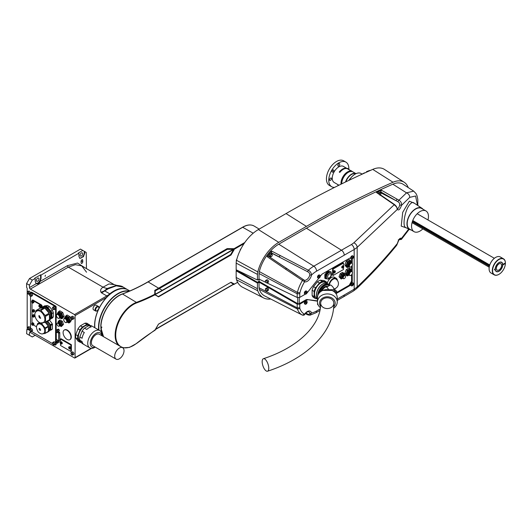 <?xml version="1.0" encoding="UTF-8"?>
<svg xmlns="http://www.w3.org/2000/svg" width="532" height="532" viewBox="0 0 532 532"><rect width="100%" height="100%" fill="white"/><g stroke="black" fill="none" stroke-linecap="round" stroke-linejoin="round"><path stroke-width="0.8" d="M60.196 342.588A1.15 0.665 60 0 1 60.435 342.063A1.15 0.665 60 0 1 61.592 342.728A1.15 0.665 60 0 1 61.592 344.058A1.15 0.665 60 0 1 60.701 343.752A1.15 0.665 60 0 1 60.196 342.588M61.227 343.506A2.055 1.184 180 0 1 60.954 343.399L60.861 343.453A2.055 1.184 120 0 0 60.907 343.685A2.002 1.576 144.9 0 1 60.734 343.586A2.055 1.184 -60 0 1 60.688 343.353L60.601 343.2A2.055 1.184 180 0 1 60.422 343.04A2.002 1.576 -24.9 0 1 60.422 342.841A2.055 1.184 -0 0 0 60.601 342.994L60.688 342.947A2.055 1.184 -60 0 1 60.734 342.655A2.002 0.426 21.2 0 0 60.907 342.754A2.055 1.184 120 0 0 60.861 343.047L60.954 343.2A2.055 1.184 -0 0 0 61.227 343.306A2.002 0.426 98.8 0 0 61.227 343.506M60.435 342.063L60.887 341.803A1.15 0.665 60 0 1 62.038 342.468A1.15 0.665 60 0 1 62.038 343.798L61.592 344.058M69.978 339.582A5.559 3.212 -120 0 0 70.157 339.496A5.559 3.212 -120 0 0 71.009 335.04A5.559 3.212 -120 0 0 67.371 330.139A5.559 3.212 -120 0 0 64.591 329.867A5.559 3.212 -120 0 0 64.432 329.973M60.502 343.499L60.502 345.461L70.869 351.446L71.394 351.14L71.394 344.723L61.027 338.731L60.502 339.037L60.502 342.023M64.911 318.269A3.498 2.022 60 0 1 65.243 316.7A3.498 2.022 60 0 1 67.391 316.533L66.068 315.636L67.132 315.024L69.985 316.7L71.394 320.384L69.951 322.392L68.887 323.004L69.506 322.06A3.498 2.022 60 0 1 67.358 322.226L68.887 323.004M57.629 314.06A3.498 2.022 60 0 1 57.961 312.497A3.498 2.022 60 0 1 60.109 312.331L58.786 311.433L59.85 310.814L62.709 312.497L64.119 316.181L62.67 318.189L61.606 318.801L62.224 317.857A3.498 2.022 60 0 1 60.076 318.023L61.606 318.801M57.336 332.101L59.404 330.445L58.946 329.448L58.168 329.089L56.419 330.099L56.099 330.744L56.558 331.742L57.336 332.101L57.656 331.456L57.197 330.458L56.419 330.099M57.13 343.306L57.649 342.921L57.396 341.916L56.625 341.298L56.106 341.684L57.13 343.306L59.398 341.916L58.906 340.719M70.942 353.308A1.443 0.831 60 0 1 71.241 352.556L70.956 353.787L72.684 355.057L73.702 354.465A1.443 0.831 -120 0 0 73.921 353.315A1.443 0.831 -120 0 0 72.984 352.044A1.443 0.831 -120 0 0 72.259 351.971L71.241 352.556A1.443 0.831 60 0 1 71.96 352.63A1.443 0.831 60 0 1 72.904 353.9A1.443 0.831 60 0 1 72.684 355.057A1.443 0.831 60 0 1 71.886 354.937M70.942 317.657A1.443 0.831 60 0 1 71.241 316.912L70.956 318.136L72.684 319.406L73.702 318.821A1.443 0.831 -120 0 0 73.921 317.664A1.443 0.831 -120 0 0 72.984 316.394A1.443 0.831 -120 0 0 72.259 316.321L71.241 316.912A1.443 0.831 60 0 1 71.96 316.986A1.443 0.831 60 0 1 72.904 318.256A1.443 0.831 60 0 1 72.684 319.406A1.443 0.831 60 0 1 71.886 319.293M27.258 292.44A1.443 0.831 60 0 1 27.551 291.689L27.272 292.913L28.994 294.189L30.018 293.598A1.443 0.831 -120 0 0 30.238 292.44A1.443 0.831 -120 0 0 29.293 291.17A1.443 0.831 -120 0 0 28.575 291.104L27.551 291.689A1.443 0.831 60 0 1 28.276 291.762A1.443 0.831 60 0 1 29.213 293.032A1.443 0.831 60 0 1 28.994 294.189A1.443 0.831 60 0 1 28.196 294.07M30.277 328.876A1.443 0.831 -120 0 0 29.293 326.821A1.443 0.831 -120 0 0 28.575 326.748L27.551 327.34A1.443 0.831 60 0 1 28.276 327.406A1.443 0.831 60 0 1 29.213 328.676A1.443 0.831 60 0 1 28.994 329.833A1.443 0.831 60 0 1 28.196 329.714M58.6 340.759L59.764 340.088L59.764 332.613L58.6 333.291L58.254 332.759L56.319 332.32L56.319 339.097L58.254 340.892L58.6 340.759L58.6 333.291M58.254 332.759L59.424 332.088L58.168 331.622M59.424 332.088L59.764 332.613M54.543 344.763L54.996 345.022A0.825 0.479 -120 0 0 55.408 345.062A0.825 0.479 -120 0 0 55.581 344.683L56.159 344.35L56.159 341.903M56.159 341.644L56.159 330.884M56.159 330.611L56.159 307.017L55.581 307.356A0.825 0.479 -120 0 0 54.996 306.346L31.115 292.56A0.825 0.479 -120 0 0 30.703 292.52A0.825 0.479 -120 0 0 30.53 292.893L30.53 293.418M56.159 344.35A0.825 0.479 60 0 1 55.993 344.729L55.408 345.062M30.703 292.52L31.282 292.181A0.825 0.479 60 0 1 31.694 292.221L31.115 292.56M54.996 306.346L55.581 306.013L31.694 292.221M55.581 306.013A0.825 0.479 60 0 1 56.159 307.017M27.185 329.634L27.185 288.271L26.6 287.26L26.6 283.563L29.513 278.522L32.286 280.118L29.426 285.192L29.459 287.586L36.289 283.642L35.245 281.661L35.198 278.442L32.286 280.118M26.893 329.807L26.6 333.67L32.286 336.956L35.198 335.273M29.459 332.952A1.237 0.712 60 0 1 29.719 332.407A1.237 0.712 60 0 1 30.337 332.467L29.459 332.952L29.426 335.306M91.644 348.354L74.919 358.009A0.825 0.479 -120 0 1 74.507 357.969L30.337 332.467M74.919 358.009A0.825 0.479 -120 0 0 75.092 357.63L91.198 348.334M121.715 288.703A27.484 15.867 -60 0 0 110.124 294.09A20.701 11.957 120 0 1 107.644 295.872L106.606 297.401L75.092 315.596L75.092 357.63M75.092 315.596A0.825 0.479 -120 0 0 74.507 314.585L30.337 289.082A1.237 0.712 60 0 1 29.459 287.586M29.426 285.192L26.6 283.563M45.433 275.217L45.107 276.367L45.433 275.217M81.921 259.676L82.806 260.188C82.207 259.317 81.629 259.656 81.064 261.199L81.09 262.894C81.689 263.766 82.267 263.433 82.832 261.884L82.54 259.616M81.09 262.894L81.356 263.466M36.136 283.569L36.289 283.642C37.985 284.241 39.255 283.509 40.106 281.441L41.07 278.296L41.024 275.077L78.882 253.219L78.936 256.437L79.82 258.346L83.458 256.71L84.761 253.079L84.734 251.55L84.269 251.277L84.269 252.793A4.116 2.381 -60 0 1 82.64 256.75A4.116 2.381 -60 0 1 79.574 258.166M86.463 268.613L86.217 252.407L84.734 251.55M78.882 253.219L78.443 252.959L82.812 250.439L80.478 249.096L29.513 278.522M110.124 294.09A0.825 0.366 -129.4 0 0 109.818 293.844A27.598 15.933 -60 0 1 127.627 289.681L123.105 287.067L116.262 285.824L108.162 288.81L101.579 292.906L100.974 292.201C100.083 290.352 100.774 288.677 103.042 287.174L108.947 283.948L114.207 284.633L81.722 265.88L75.384 264.67L68.342 267.137L30.337 289.082M86.536 272.211L81.729 265.88M35.198 278.442L34.753 278.183L40.578 274.818L41.024 275.077M96.97 310.887A2.68 1.543 -60 0 1 95.627 311.021L93.592 309.843A2.68 1.543 -60 0 1 93.592 306.751A2.68 1.543 -60 0 1 96.265 305.208L98.307 306.385A2.68 1.543 -60 0 0 95.627 307.928A2.68 1.543 -60 0 0 95.627 311.021L97.176 310.907L98.872 308.567C99.038 307.124 98.852 306.392 98.307 306.385M75.744 337.867L77.985 341.052L80.019 342.229L77.785 339.044L75.744 337.867A9.988 5.766 -60 0 1 75.744 334.608L77.785 335.785L80.019 330.02L77.985 328.843L75.744 334.608M77.985 328.843A9.988 5.766 -60 0 1 80.425 325.797L82.467 326.974L86.942 324.394L84.901 323.217L80.425 325.797M84.901 323.217A9.988 5.766 -60 0 1 87.348 323.436L89.994 325.478M106.606 297.401A28.01 16.173 120 0 0 98.726 309.006M98.493 309.498A28.01 16.173 120 0 0 94.716 327.665M114.194 291.343A27.391 15.814 120 0 0 114.121 291.383L114.121 291.383A27.391 15.814 120 0 0 94.749 324.926A27.391 15.814 120 0 0 94.749 325.012M100.974 292.201A18.534 13.573 139.5 0 0 104.212 290.991L107.344 288.45L116.694 285.371L114.207 284.633M74.507 314.585L106.819 295.932L101.579 292.906L104.352 291.124M40.106 281.441L67.471 265.641A1.237 0.712 60 0 0 68.342 267.137L103.042 287.174A18.534 11.903 -126.3 0 0 107.344 288.45A4.116 2.208 59.1 0 1 108.162 288.81M104.458 290.612A4.116 1.071 63.9 0 1 104.744 290.918L109.818 293.844A20.595 11.89 120 0 1 106.819 295.932A0.825 0.479 -120 0 1 107.304 296.517M82.812 250.439L84.269 251.277M81.356 252.959A1.855 1.071 120 0 0 80.146 254.595A1.855 1.071 120 0 0 80.425 256.078A1.855 1.071 120 0 0 82.28 255.008A1.855 1.071 120 0 0 82.28 252.866A1.855 1.071 120 0 0 81.356 252.959M40.578 274.818L40.578 278.017A4.116 2.381 -60 0 1 38.949 281.973A4.116 2.381 -60 0 1 35.883 283.383M37.666 278.183A1.855 1.071 120 0 0 36.455 279.819A1.855 1.071 120 0 0 36.741 281.302A1.855 1.071 120 0 0 38.597 280.231A1.855 1.071 120 0 0 38.597 278.09A1.855 1.071 120 0 0 37.666 278.183M129.03 291.31A27.391 15.814 120 0 0 107.996 302.981A27.391 15.814 120 0 0 98.999 330.139M98.686 329.96A27.598 15.933 -60 0 1 118.051 293.484A27.598 15.933 -60 0 1 129.422 291.144M129.841 290.957L128.059 289.933A27.598 15.933 120 0 0 114.267 291.297L114.267 291.297A27.598 15.933 120 0 0 94.749 325.099A27.598 15.933 120 0 0 94.895 327.772M80.019 330.02A9.988 5.766 -60 0 1 82.467 326.974M77.785 339.044A9.988 5.766 -60 0 1 77.785 335.785M81.449 342.535A9.988 5.766 -60 0 1 80.019 342.229M86.942 324.394A9.988 5.766 -60 0 1 89.383 324.613M80.738 341.517L80.206 341.212A8.997 5.194 -60 0 1 80.139 330.937A8.997 5.194 -60 0 1 89.07 325.551M82.061 331.197L79.82 336.962L82.094 338.272A9.988 5.766 -60 0 1 84.329 332.507L82.061 331.197A9.988 5.766 -60 0 1 84.502 328.151L86.776 329.468A9.988 5.766 -60 0 1 91.251 326.881L88.977 325.571L84.502 328.151M88.977 325.571A9.988 5.766 -60 0 1 91.424 325.79L93.699 327.1A9.988 5.766 -60 0 1 94.004 327.26L99.777 330.585A9.988 5.766 -60 0 1 101.845 335.16L101.845 335.705M94.782 347.396L95.255 347.123L94.782 347.396A9.988 5.766 -60 0 1 89.788 347.888L84.016 344.556A9.988 5.766 -60 0 1 82.094 341.531L79.82 340.221L82.061 343.406L83.724 344.37M79.82 340.221A9.988 5.766 -60 0 1 79.82 336.962M89.788 347.888A9.988 5.766 -60 0 1 89.788 336.357A9.988 5.766 -60 0 1 99.777 330.585M95.188 347.083A8.173 4.721 -60 0 1 90.287 342.974A8.173 4.721 -60 0 1 95.767 333.478A8.173 4.721 -60 0 1 101.778 335.665M122.659 347.722L99.358 334.269A6.59 3.804 120 0 0 96.059 334.595A6.59 3.804 120 0 0 91.757 340.407A6.59 3.804 120 0 0 92.767 345.687L116.069 359.133A6.59 3.804 120 0 0 122.659 355.329A6.59 3.804 120 0 0 122.659 347.722A6.59 3.804 120 0 0 119.361 348.048A6.59 3.804 120 0 0 115.058 353.853A6.59 3.804 120 0 0 116.069 359.133M58.347 322.545A2.474 1.43 60 0 1 60.096 321.567A2.474 1.43 60 0 1 61.838 324.58A2.474 1.43 60 0 1 60.116 325.617M58.626 322.352A1.815 1.044 60 0 1 58.72 322.286A1.815 1.044 60 0 1 59.624 322.372A1.815 1.044 60 0 1 60.808 323.968A1.815 1.044 60 0 1 60.535 325.424A1.815 1.044 60 0 1 60.429 325.471M58.234 322.738L58.207 322.791A1.815 1.044 60 0 1 58.234 322.738A1.815 1.044 60 0 1 58.52 322.399A1.815 1.044 60 0 1 59.424 322.492A1.815 1.044 60 0 1 60.608 324.088A1.815 1.044 60 0 1 60.329 325.537A1.815 1.044 60 0 1 59.897 325.617A1.815 1.044 60 0 1 59.837 325.611L59.897 325.617M58.221 322.831A1.629 0.938 60 0 1 58.374 322.698A1.629 0.938 60 0 1 59.192 322.778A1.629 0.938 60 0 1 60.256 324.207A1.629 0.938 60 0 1 60.003 325.511A1.629 0.938 60 0 1 59.81 325.584M58.188 322.838A1.629 0.938 60 0 1 58.839 322.977A1.629 0.938 60 0 1 59.857 324.274A1.629 0.938 60 0 1 59.79 325.611M58.879 323.183A1.403 0.811 60 0 1 59.83 324.833M57.549 323.057A1.769 1.024 60 0 1 57.722 322.904A1.769 1.024 60 0 1 58.606 322.997A1.769 1.024 60 0 1 59.764 324.553A1.769 1.024 60 0 1 59.491 325.976A1.769 1.024 60 0 1 59.271 326.05M56.964 323.988A1.769 1.024 60 0 1 56.964 323.941A1.769 1.024 60 0 1 57.33 323.137A1.769 1.024 60 0 1 58.214 323.223A1.769 1.024 60 0 1 59.371 324.779A1.769 1.024 60 0 1 59.099 326.202A1.769 1.024 60 0 1 58.214 326.116A1.769 1.024 60 0 1 58.174 326.089M58.141 323.35A1.669 0.964 -120 0 0 56.964 324.028A1.669 0.964 -120 0 0 58.141 326.069A1.669 0.964 -120 0 0 59.318 325.391A1.669 0.964 -120 0 0 58.141 323.35M61.353 326.568L62.53 324.892L61.353 321.86L60.096 321.228A2.886 1.663 60 0 1 61.858 323.423A2.886 1.663 -120 0 1 61.858 325.777A2.886 1.663 -120 0 1 60.096 325.936L61.353 326.568L63.527 324.32L62.35 321.281L59.996 319.925L58.327 321.388L58.008 322.824M58.081 322.824A2.886 1.663 -120 0 1 58.327 321.388A2.886 1.663 -120 0 1 60.096 321.228L58.999 320.503M59.737 325.724L60.096 325.936A2.886 1.663 -120 0 1 59.744 325.704M61.353 321.86L62.35 321.281M62.53 324.892L63.527 324.32M57.396 341.916L59.138 340.912M57.649 342.921L59.398 341.916M56.625 341.298L57.862 340.586M57.197 330.458L58.946 329.448M57.656 331.456L59.404 330.445M59.311 316.294A2.161 1.25 -120 0 0 57.589 314.465A2.161 1.25 -120 0 0 56.452 315.509A2.161 1.25 -120 0 0 57.981 318.163A2.161 1.25 -120 0 0 59.311 316.294M56.452 315.469A2.268 1.31 60 0 1 56.452 315.429A2.268 1.31 60 0 1 56.924 314.392A2.268 1.31 60 0 1 59.451 316.247A2.268 1.31 60 0 1 59.185 318.316A2.268 1.31 60 0 1 58.055 318.203A2.268 1.31 60 0 1 58.015 318.183M57.137 314.306A2.268 1.31 60 0 1 57.316 314.166A2.268 1.31 60 0 1 59.843 316.015A2.268 1.31 60 0 1 59.577 318.089A2.268 1.31 60 0 1 59.365 318.169M58.227 314.166A1.815 1.044 60 0 1 60.189 315.675A1.815 1.044 60 0 1 60.036 317.298M59.91 317.724A2.161 1.25 -120 0 0 59.95 317.717A2.161 1.25 -120 0 0 60.402 315.662A2.161 1.25 -120 0 0 57.815 314.033A2.161 1.25 -120 0 0 57.795 314.06M57.941 313.92A2.268 1.31 60 0 1 58.048 313.78A2.268 1.31 60 0 1 58.234 313.634A2.268 1.31 60 0 1 60.761 315.489A2.268 1.31 60 0 1 60.495 317.557A2.268 1.31 60 0 1 60.282 317.644A2.268 1.31 60 0 1 60.103 317.664M58.387 313.567A2.268 1.31 60 0 1 58.527 313.468A2.268 1.31 60 0 1 61.047 315.323A2.268 1.31 60 0 1 60.788 317.391A2.268 1.31 60 0 1 60.635 317.458M57.815 314.033L58.048 313.78A2.886 1.663 60 0 1 59.677 312.63A2.886 1.663 60 0 1 61.865 315.037A2.886 1.663 60 0 1 60.302 317.637M62.244 315.011A3.498 2.022 60 0 1 62.224 317.857L63.055 316.793L61.646 313.109L60.109 312.331A3.498 2.022 60 0 1 62.244 315.011M58.786 311.433L57.336 313.441L57.516 314.086M64.119 316.181L63.055 316.793M62.709 312.497L61.646 313.109M66.593 320.497A2.161 1.25 -120 0 0 64.871 318.668A2.161 1.25 -120 0 0 63.734 319.719A2.161 1.25 -120 0 0 65.263 322.365A2.161 1.25 -120 0 0 66.593 320.497M63.734 319.672A2.268 1.31 60 0 1 63.734 319.632A2.268 1.31 60 0 1 64.206 318.595A2.268 1.31 60 0 1 66.726 320.45A2.268 1.31 60 0 1 66.467 322.518A2.268 1.31 60 0 1 65.336 322.405A2.268 1.31 60 0 1 65.296 322.385M64.419 318.508A2.268 1.31 60 0 1 64.598 318.369A2.268 1.31 60 0 1 67.125 320.224A2.268 1.31 60 0 1 66.859 322.292A2.268 1.31 60 0 1 66.646 322.372M65.509 318.369A1.815 1.044 60 0 1 67.471 319.878A1.815 1.044 60 0 1 67.318 321.501M67.192 321.927A2.161 1.25 -120 0 0 67.225 321.92A2.161 1.25 -120 0 0 67.684 319.865A2.161 1.25 -120 0 0 65.097 318.236A2.161 1.25 -120 0 0 65.077 318.262M65.223 318.123A2.268 1.31 60 0 1 65.33 317.983A2.268 1.31 60 0 1 65.516 317.837A2.268 1.31 60 0 1 68.036 319.692A2.268 1.31 60 0 1 67.777 321.76A2.268 1.31 60 0 1 67.557 321.847A2.268 1.31 60 0 1 67.384 321.867M65.669 317.77A2.268 1.31 60 0 1 65.802 317.671A2.268 1.31 60 0 1 68.329 319.526A2.268 1.31 60 0 1 68.069 321.594A2.268 1.31 60 0 1 67.916 321.661M65.097 318.236L65.33 317.983A2.886 1.663 60 0 1 66.952 316.833A2.886 1.663 60 0 1 69.147 319.24A2.886 1.663 60 0 1 67.584 321.84M69.526 319.213A3.498 2.022 60 0 1 69.506 322.06L70.337 320.995L68.927 317.311L67.391 316.533A3.498 2.022 60 0 1 69.526 319.213M66.068 315.636L64.618 317.644L64.798 318.289M71.394 320.384L70.337 320.995M69.985 316.7L68.927 317.311M69.672 348.181A2.002 0.426 98.8 0 0 69.672 348.38A2.055 1.184 180 0 1 69.399 348.274L69.306 348.327A2.055 1.184 120 0 0 69.353 348.566A2.002 1.576 144.9 0 1 69.18 348.46A2.055 1.184 -60 0 1 69.133 348.227L69.047 348.074A2.055 1.184 180 0 1 68.867 347.915A2.002 1.576 -24.9 0 1 68.867 347.715A2.055 1.184 -0 0 0 69.047 347.875L69.133 347.822A2.055 1.184 -60 0 1 69.18 347.536A2.002 0.426 21.2 0 0 69.353 347.635A2.055 1.184 120 0 0 69.306 347.921L69.399 348.074A2.055 1.184 -0 0 0 69.672 348.181M68.641 347.469A1.15 0.665 60 0 1 68.881 346.937A1.15 0.665 60 0 1 70.038 347.602A1.15 0.665 60 0 1 70.038 348.939A1.15 0.665 60 0 1 69.147 348.626A1.15 0.665 60 0 1 68.641 347.469M70.038 348.939L70.483 348.679A1.15 0.665 -120 0 0 70.483 347.343A1.15 0.665 -120 0 0 69.333 346.678L68.881 346.937M70.869 351.446L70.869 345.022L60.502 339.037M70.869 345.022L71.394 344.723M65.203 337.833A5.559 3.212 60 0 1 64.252 330.059A5.559 3.212 60 0 1 69.818 333.271A5.559 3.212 60 0 1 69.818 339.689A5.559 3.212 60 0 1 65.203 337.833M44.728 307.057A6.344 3.664 60 0 1 51.444 315.35A6.344 3.664 60 0 1 50.846 317.664M51.052 318.834A7.268 4.196 60 0 0 51.976 317.451L53.32 316.68A7.268 4.196 -120 0 1 52.395 318.056L50.474 318.967A7.062 4.076 -120 0 0 51.823 316.946L51.79 314.159A7.062 4.076 -120 0 0 50.367 310.588L48.272 308.035A7.062 4.076 -120 0 0 45.499 306.479L43.444 306.711A7.062 4.076 -120 0 0 43.425 306.718M53.267 312.71L51.923 313.488A7.268 4.196 60 0 0 50.952 311.047L52.296 310.269A7.268 4.196 -120 0 1 53.267 312.71L53.32 316.68M49.316 306.632L47.973 307.41A7.268 4.196 60 0 0 46.078 306.346L47.421 305.574A7.268 4.196 -120 0 1 48.445 306.046A7.268 4.196 -120 0 1 49.316 306.632L51.996 309.644A7.062 4.076 60 0 1 53.419 313.222M47.421 305.574L44.489 305.9L43.152 306.678A7.268 4.196 60 0 0 43.119 306.705M51.996 309.644L52.296 310.269M48.518 306.086A7.062 4.076 60 0 1 48.592 306.126A7.062 4.076 60 0 1 49.902 307.09M51.976 317.451L51.823 316.946M51.79 314.159L51.923 313.488M50.952 311.047L50.367 310.588M48.272 308.035L47.973 307.41M46.078 306.346L45.499 306.479M47.168 321.335A5.167 2.986 60 0 1 48.711 322.804A5.167 2.986 60 0 1 49.749 329.587M47.661 321.095L50.247 324.374A6.012 3.471 -120 0 1 50.793 325.823L50.753 329.541A6.012 3.471 -120 0 1 50.174 330.325L49.536 330.365M52.083 329.381L50.626 330.219A6.218 3.591 60 0 0 50.892 329.86L52.349 329.015A6.218 3.591 -120 0 1 52.083 329.381M52.402 324.5L50.946 325.338A6.218 3.591 60 0 0 50.693 324.673L52.149 323.828A6.218 3.591 -120 0 1 52.402 324.5L52.349 329.015M49.489 320.191L51.996 323.363A6.012 3.471 60 0 1 52.542 324.819M51.996 323.363L52.149 323.828M50.174 330.325L50.626 330.219M50.793 325.823L50.946 325.338M50.693 324.673L50.247 324.374M29.513 294.582A1.443 0.831 60 0 1 29.513 294.495A1.443 0.831 60 0 1 29.812 293.83L30.829 293.245A1.443 0.831 60 0 1 32.272 294.076A1.443 0.831 60 0 1 32.272 295.739L31.255 296.331A1.443 0.831 60 0 1 30.457 296.211M29.513 329.893A1.443 0.831 60 0 1 29.513 329.807A1.443 0.831 60 0 1 29.812 329.142L30.829 328.557A1.443 0.831 60 0 1 32.272 329.388A1.443 0.831 60 0 1 32.272 331.05L31.255 331.642A1.443 0.831 60 0 1 30.457 331.522M52.522 343.18A1.443 0.831 60 0 1 52.821 342.428L53.838 341.843A1.443 0.831 60 0 1 54.949 342.229A1.443 0.831 60 0 1 55.581 343.679A1.443 0.831 60 0 1 55.281 344.337L54.264 344.922A1.443 0.831 60 0 1 53.466 344.809M52.522 307.868A1.443 0.831 60 0 1 52.821 307.117L53.838 306.532A1.443 0.831 60 0 1 54.949 306.917A1.443 0.831 60 0 1 55.581 308.367A1.443 0.831 60 0 1 55.281 309.026L54.264 309.611A1.443 0.831 60 0 1 53.466 309.498M55.581 344.683L55.581 307.356M30.53 296.324L30.53 328.729M31.534 331.476L52.515 343.592M33.011 300.041L32.572 300.294A0.825 0.479 -120 0 0 32.159 300.254L32.598 300.001A0.825 0.479 60 0 1 33.011 300.041L41.456 304.916A0.825 0.479 60 0 1 42.035 305.927L42.035 306.891M32.319 310.681A1.131 0.652 60 0 1 32.312 310.615A1.131 0.652 60 0 1 32.552 310.096L32.332 311.054L33.682 312.058L34.447 311.619A1.131 0.652 -120 0 0 34.447 310.309A1.131 0.652 -120 0 0 33.317 309.657L32.552 310.096A1.131 0.652 60 0 1 33.682 310.748A1.131 0.652 60 0 1 33.682 312.058A1.131 0.652 60 0 1 33.057 311.965M32.319 315.729A1.131 0.652 60 0 1 32.312 315.662A1.131 0.652 60 0 1 32.552 315.144L32.332 316.101L33.682 317.105L34.447 316.66A1.131 0.652 -120 0 0 34.447 315.356A1.131 0.652 -120 0 0 33.317 314.698L32.552 315.144A1.131 0.652 60 0 1 33.682 315.795A1.131 0.652 60 0 1 33.682 317.105A1.131 0.652 60 0 1 33.057 317.012M31.588 301.684A1.131 0.652 60 0 1 31.588 301.617A1.131 0.652 60 0 1 31.82 301.099L31.601 302.063L32.957 303.06L33.722 302.622A1.131 0.652 -120 0 0 33.722 301.312A1.131 0.652 -120 0 0 32.585 300.66L31.82 301.099A1.131 0.652 60 0 1 32.957 301.757A1.131 0.652 60 0 1 32.957 303.06A1.131 0.652 60 0 1 32.332 302.974M31.588 323.882A1.131 0.652 60 0 1 31.588 323.815A1.131 0.652 60 0 1 31.82 323.296L31.601 324.254L32.957 325.258L33.722 324.819A1.131 0.652 -120 0 0 33.722 323.509A1.131 0.652 -120 0 0 32.585 322.858L31.82 323.296A1.131 0.652 60 0 1 32.957 323.948A1.131 0.652 60 0 1 32.957 325.258A1.131 0.652 60 0 1 32.332 325.165M32.159 300.254A0.825 0.479 -120 0 0 31.987 300.633L31.987 301.006M42.035 305.927L41.596 306.179A0.825 0.479 -120 0 0 41.017 305.168L41.456 304.916M38.869 305.887A1.131 0.652 60 0 1 38.869 305.82A1.131 0.652 60 0 1 39.102 305.302L38.883 306.266L40.239 307.263L40.997 306.824A1.131 0.652 -120 0 0 40.997 305.514A1.131 0.652 -120 0 0 39.867 304.863L39.102 305.302A1.131 0.652 60 0 1 40.239 305.96A1.131 0.652 60 0 1 40.239 307.263A1.131 0.652 60 0 1 39.614 307.177M41.596 306.179L41.596 307.11M32.572 300.294L41.017 305.168M31.987 323.203L31.987 302.748M36.508 326.781L33.41 324.992M42.919 326.096A5.353 3.092 -120 0 0 38.357 324.068C35.85 325.431 35.83 328.098 38.291 332.054C40.532 334.03 42.341 334.455 43.71 333.338A5.353 3.092 -120 0 0 42.919 326.096M40.671 330A1.104 0.638 60 0 1 39.847 330.219A1.104 0.638 60 0 1 39.129 328.969A1.104 0.638 60 0 1 39.734 328.37L40.678 329.98M46.384 321.787A6.258 3.618 60 0 1 47.654 323.11A6.258 3.618 60 0 1 48.518 331.609L47.641 332.114A6.258 3.618 60 0 1 46.949 332.367M45.513 322.292A6.258 3.618 60 0 1 46.776 323.616A6.258 3.618 60 0 1 48.272 326.169L45.114 327.998A6.258 3.618 60 0 1 45.306 328.523L48.472 326.695A6.258 3.618 60 0 1 48.412 331.363L45.253 333.185A6.258 3.618 60 0 1 45.04 333.471L48.206 331.642A6.258 3.618 60 0 1 47.641 332.114M37.24 325.025L37.446 323.855A6.258 3.618 60 0 1 37.659 323.569L39.554 322.472M42.819 322.877L41.616 323.569A6.258 3.618 60 0 0 41.21 323.33L41.875 322.944M45.114 327.998L41.616 323.569M41.21 323.33L37.659 323.569M42.646 333.77L45.04 333.471M45.253 333.185L45.306 328.523M45.306 322.412L48.272 326.169M48.472 326.695L48.412 331.363M35.597 312.384L35.81 310.954A7.641 4.409 60 0 1 36.129 310.475L40.08 308.194A7.641 4.409 60 0 1 40.811 307.569L41.682 307.064A7.641 4.409 60 0 1 47.534 309.072A7.641 4.409 60 0 1 50.906 316.706A7.641 4.409 60 0 1 49.323 320.297L48.445 320.803A7.641 4.409 60 0 1 47.541 321.122M40.811 307.569A7.641 4.409 60 0 1 44.216 307.729L40.272 310.003A7.641 4.409 60 0 1 40.924 310.375L44.874 308.095A7.641 4.409 60 0 1 49.09 313.235L45.14 315.516A7.641 4.409 60 0 1 45.479 316.367L49.423 314.086A7.641 4.409 60 0 1 50.028 317.205A7.641 4.409 60 0 1 49.496 319.692L45.553 321.973A7.641 4.409 60 0 1 45.227 322.452L49.177 320.171A7.641 4.409 60 0 1 48.445 320.803M45.227 322.452L41.09 322.917A7.641 4.409 60 0 1 41.004 322.877M42.813 322.698A6.61 3.817 -120 0 0 44.934 319.32A6.61 3.817 -120 0 0 41.556 312.271A6.61 3.817 -120 0 0 36.342 311.499M45.553 321.973L45.479 316.367M45.14 315.516L40.924 310.375M40.272 310.003L36.129 310.475M44.888 319.3A6.55 3.784 60 0 1 43.531 322.379C38.51 326.229 31.182 313.481 36.987 311.034A6.55 3.784 60 0 1 42.001 312.756A6.55 3.784 60 0 1 44.888 319.3M40.492 318.196A1.443 0.831 60 0 1 39.222 317.305A1.443 0.831 60 0 1 39.082 315.762M40.08 308.194L44.216 307.729M44.874 308.095L49.09 313.235M49.423 314.086L49.496 319.692M122.147 294.136L122.486 294.01A25.888 14.949 120 0 0 100.92 326.754L100.914 326.415A25.476 14.71 -60 0 1 119.381 295.46M101.945 327.153L100.914 327.426L101.506 328.091A25.875 14.936 -60 0 1 101.506 327.08L100.914 326.415M241.029 248.69A1.403 0.811 120 0 0 240.171 250.386M259.164 229.093L254.223 226.1A22.184 12.808 120 0 0 242.998 227.117L148.395 281.734A205.585 118.696 -60 0 1 122.486 294.01L136.418 302.382A205.931 118.895 120 0 0 154.772 294.249L154.839 290.292A205.844 118.849 120 0 0 158.902 288.012L226.945 248.73A0.585 0.339 -179.1 0 1 227.357 248.637L233.535 248.683L233.568 249.209L227.211 249.116L159.174 288.404A206.13 119.008 -60 0 1 155.105 290.685L155.038 294.336M233.535 248.683A0.612 0.359 -179.1 0 1 233.96 248.757L233.182 249.368L233.189 248.697M148.102 281.9L162.227 290.339L233.182 249.368L227.35 249.309L159.307 288.597A206.27 119.088 -60 0 1 155.238 290.878L155.138 294.389M155.344 329.494A206.549 119.248 -60 0 1 162.373 325.245L233.182 284.361L233.734 284.434L230.762 282.459M155.018 330.319L158.489 324.114L230.848 282.339L233.528 284.055L234.027 283.869L234.113 284.327L237.644 282.286M234.08 249.062L234.027 249.9L230.994 255.014L158.489 296.876L155.244 294.901L158.237 296.63L230.702 254.509L233.528 249.508L162.373 290.585A206.549 119.248 -60 0 1 155.231 294.509M155.271 295.154L155.184 294.675M234.113 249.614L233.528 249.614L233.821 249.342M231.201 254.795L230.702 254.509L234.027 249.9M226.945 248.73L227.35 249.309L227.357 248.637M154.839 290.292L155.045 290.765A0.412 0.339 0 0 0 154.672 290.525M162.373 290.585L162.227 290.339A206.343 119.135 120 0 1 155.238 294.183L155.045 294.056A0.412 0.339 0 0 0 154.672 293.817M154.652 294.016A0.412 0.339 7.3 0 1 155.025 294.282M100.914 327.426L100.92 327.765A25.888 14.949 120 0 0 103.58 336.709M233.701 284.434L233.189 284.414M233.794 284.52L233.202 284.421M233.821 284.5L233.049 284.507M155.184 329.946L155.184 330.119A206.343 119.135 -60 0 0 136.651 343.293A25.13 14.51 120 0 1 115.717 335.187A25.13 14.51 120 0 1 136.651 302.908A206.343 119.135 -60 0 0 155.184 294.688L155.184 294.967M334.482 272.936A1.15 0.665 -60 0 1 333.956 272.969A1.15 0.665 -60 0 1 333.956 271.633A1.15 0.665 -60 0 1 335.113 270.968A1.15 0.665 -60 0 1 335.28 271.932A1.15 0.665 -60 0 1 334.482 272.936M334.841 271.553A2.055 1.264 63.5 0 1 334.867 271.852L334.954 271.912A2.055 1.104 3.2 0 0 335.133 271.772A2.002 1.643 26.8 0 1 335.12 271.978A2.055 1.104 -176.8 0 1 334.941 272.125L334.847 272.271A2.055 1.264 63.5 0 1 334.788 272.517A2.002 1.51 -143.1 0 1 334.608 272.603A2.055 1.264 -116.5 0 0 334.675 272.357L334.588 272.298A2.055 1.104 -176.8 0 1 334.315 272.384A2.002 0.485 -96 0 0 334.329 272.171A2.055 1.104 3.2 0 0 334.601 272.085L334.695 271.938A2.055 1.264 -116.5 0 0 334.668 271.639A2.002 0.352 -18.5 0 0 334.841 271.553M334.788 272.517L334.362 272.165M333.956 272.969L333.511 272.71A1.15 0.665 -60 0 1 333.511 271.373A1.15 0.665 -60 0 1 334.661 270.708L335.113 270.968M334.695 271.905L335.12 271.978M299.762 304.178L299.762 307.769L297.202 307.855L297.202 304.144L299.762 304.178L306.824 300.095L306.113 299.702L299.097 303.752L297.84 303.739L259.011 281.348L257.408 282.273L236.833 270.409L236.161 270.795L236.161 277.478A12.894 7.441 120 0 0 236.554 279.819A32.519 18.773 120 0 0 242.619 287.267L263.619 297.94A31.262 18.048 120 0 0 270.735 299.017M417.48 205.299L415.598 195.995L409.726 197.365A4.116 3.225 -134.4 0 0 406.508 192.843L413.69 191.141L403.076 184.232A23.661 13.659 120 0 0 392.842 184.185A1045.959 603.887 120 0 0 306.425 228.228L278.761 244.201A28.994 16.738 120 0 0 259.317 271.586A9.37 5.406 120 0 0 259.037 273.514L259.037 279.107L265.88 282.399M408.21 187.57A25.928 14.969 120 0 0 404.247 182.29L384.503 169.442A27.185 15.694 120 0 0 372.746 169.389A1049.483 605.921 120 0 0 286.036 213.578L258.372 229.551A32.519 18.773 120 0 0 236.554 260.308A12.894 7.441 120 0 0 236.161 263.107L236.161 269.784L257.441 280.032L259.037 279.107L259.057 281.375M404.247 182.29A25.928 14.969 120 0 0 393.028 182.243A1048.226 605.197 120 0 0 306.425 226.379L278.761 242.353A31.262 18.048 120 0 0 257.787 271.905A11.631 6.716 120 0 0 257.441 274.392L257.441 280.032M259.317 289.342A28.994 16.738 120 0 0 264.717 295.958L302.375 315.09A26.74 15.435 -60 0 1 297.401 309.012L259.317 289.342A9.37 5.406 120 0 1 259.037 287.726L259.037 282.14L257.441 283.064L257.441 288.703A11.631 6.716 120 0 0 257.787 290.785A31.262 18.048 120 0 0 263.619 297.94M318.834 278.189L306.725 293.365M305.302 294.183L299.762 297.381L297.202 297.474L297.202 293.764L259.037 273.514M267.091 282.984L297.202 297.474M380.46 192.597L381.424 190.19L397.178 199.227A1.237 0.638 119.8 0 0 396.22 200.79L380.46 192.597A2.268 1.31 120 0 1 380.453 192.777M397.178 199.227L398.907 200.218C400.895 201.322 401.76 203.038 401.494 205.379C400.004 209.468 398.621 210.805 397.357 209.375L396.4 206.469L394.811 204.734L377.028 192.491M396.114 206.549L394.225 204.727A1.237 0.718 -55.4 0 1 394.811 204.734M396.706 245.259L397.471 243.45L396.706 245.259C384.097 260.733 370.691 275.217 356.5 288.716L353.374 291.051A4.116 2.347 -120.7 0 0 354.186 289.189L354.186 249.528L357.172 247.373L397.357 209.375A1.237 1.037 -22.9 0 0 397.404 208.564L396.4 206.469M397.098 208.185C397.923 209.169 398.801 208.072 399.732 204.9C399.785 203.417 399.193 202.373 397.949 201.761L380.46 191.746M392.842 184.185L406.508 192.843L398.907 200.218A1.237 0.638 119.9 0 0 397.949 201.761M409.726 197.365L401.494 205.379L399.732 204.9M378.079 193.216A1.443 0.831 -60 0 1 379.582 192.271L380.599 192.863A1.443 0.831 -60 0 1 380.892 193.608M381.424 190.19A1045.912 603.86 120 0 0 376.463 192.491L377.255 193.036M344.244 255.187L316.573 271.16A4.116 2.381 -120 0 0 313.794 266.193L341.458 250.22A4.116 2.381 -120 0 1 344.244 255.187A1039.681 600.262 120 0 1 354.186 249.528A4.116 2.407 -119.3 0 0 351.439 244.534L353.84 242.811L394.225 204.727L376.463 192.491M271.659 251.071L308.361 270.243C310.322 271.353 311.373 272.956 311.499 275.044A1.237 0.519 -169.1 0 1 309.824 274.811C309.764 273.415 309.079 272.411 307.769 271.805L271.539 253.079L271.659 251.071A28.947 16.711 120 0 0 267.164 256.663L268.407 256.165L304.271 280.224A4.948 2.86 120 0 0 309.824 274.811M316.573 271.16A22.716 13.114 120 0 0 311.499 275.044A6.185 3.571 -60 0 1 304.557 281.807A1.237 1.004 -71.9 0 0 304.271 280.224M271.32 256.61A1.443 0.831 -60 0 1 271.247 256.657A1.443 0.831 -60 0 1 270.522 256.73L269.505 256.145A1.443 0.831 -60 0 1 269.505 254.476A1.443 0.831 -60 0 1 270.948 253.644L271.965 254.236A1.443 0.831 -60 0 1 272.258 254.981M299.902 292.839A5.26 3.039 120 0 0 299.762 293.79L297.202 293.764A7.109 4.103 -60 0 1 297.401 292.381L299.902 292.839A24.884 14.371 120 0 1 304.557 281.807L285.591 269.212A1.237 0.672 -55.9 0 1 286.815 268.607L268.407 256.165M269.591 256.956A2.268 1.31 120 0 0 270.376 256.65M271.819 254.15A2.268 1.31 120 0 0 271.539 253.079M236.554 260.308L257.787 271.905M297.834 276.008L286.815 268.607A1.237 0.672 -55.9 0 1 286.881 268.667M285.591 269.212L267.164 256.663M259.317 271.586L297.401 292.381A26.74 15.435 -60 0 1 302.395 280.524A1.237 0.672 -56.5 0 1 303.606 279.845M320.304 276.301L321.607 274.625A2.062 1.19 -60 0 1 322.365 273.94L349.916 258.033L351.02 258.672A1.649 0.951 -60 0 1 351.04 256.763A1.649 0.951 -60 0 1 352.683 255.826L353.182 256.111A1.649 0.951 -60 0 1 353.454 257.368A1.649 0.951 -60 0 1 353.035 258.246A1.649 0.951 -60 0 1 352.756 258.579A1.649 0.951 -60 0 1 351.532 258.964A1.649 0.951 -60 0 1 351.532 257.062A1.649 0.951 -60 0 1 353.182 256.111M236.161 263.107L257.441 274.392M265.481 281.302A1.443 0.865 57.8 0 1 265.761 280.457C264.936 280.73 265.315 282.731 267.283 282.904L267.297 282.898A1.443 0.865 57.8 0 1 267.283 282.904L268.274 282.286A1.443 0.865 -122.2 0 0 268.567 281.627A1.443 0.865 -122.2 0 0 267.895 280.178A1.443 0.865 -122.2 0 0 266.732 279.845L265.761 280.457A1.443 0.865 57.8 0 1 266.924 280.796A1.443 0.865 57.8 0 1 267.589 282.239A1.443 0.865 57.8 0 1 267.297 282.898A1.443 0.865 57.8 0 1 266.412 282.785M278.761 244.201L313.794 266.193A26.833 15.495 -60 0 0 308.361 270.243A1.237 0.652 118.4 0 0 307.769 271.805M280.151 255.407A1.237 0.645 117.2 0 0 279.759 257.156L271.28 252.8M236.161 270.795L257.441 283.064M297.202 304.144L259.037 282.14M305.774 313.102L307.769 314.086A1.237 0.685 115.7 0 0 308.035 314.931L310.03 315.183L315.722 312.869A4.116 2.381 -120 0 0 316.573 310.981L320.184 308.899M353.374 291.051L343.393 296.896A4.116 2.381 -120 0 0 344.244 295.007A1039.681 600.262 120 0 0 354.186 289.189L357.172 286.974C371.363 273.481 384.756 258.998 397.357 243.516C398.628 239.314 400.004 237.605 401.494 238.376A1.237 1.104 142 0 1 399.732 239.068L399.698 239.021M399.146 239.586L399.732 239.068M408.716 229.033L401.494 238.376L401.387 239.427L409.334 229.099M399.545 238.895L399.831 238.941C399.645 238.383 398.86 239.885 397.471 243.45L397.397 243.343M307.769 314.086C309.079 314.598 309.764 314.312 309.824 313.215A1.237 0.865 -13.8 0 0 311.499 312.962L310.03 315.183M299.762 307.769A5.26 3.039 120 0 0 299.902 308.553A24.884 14.371 120 0 0 304.557 314.213L302.395 315.104A26.74 15.435 -60 0 1 302.375 315.09L302.395 315.104C303.712 315.343 304.484 315.11 304.71 314.399L304.557 314.213A6.185 3.571 -60 0 1 311.499 312.962A22.716 13.114 120 0 0 316.573 310.981M265.481 289.375A1.443 0.865 57.8 0 1 265.761 288.53C264.936 288.796 265.315 290.805 267.283 290.977L267.297 290.971A1.443 0.865 57.8 0 1 267.283 290.977L268.274 290.352A1.443 0.865 -122.2 0 0 268.567 289.694A1.443 0.865 -122.2 0 0 267.895 288.251A1.443 0.865 -122.2 0 0 266.732 287.912L265.761 288.53A1.443 0.865 57.8 0 1 266.924 288.863A1.443 0.865 57.8 0 1 267.589 290.312A1.443 0.865 57.8 0 1 267.297 290.971A1.443 0.865 57.8 0 1 266.412 290.858M299.902 308.553L297.401 309.012A7.109 4.103 -60 0 1 297.202 307.855L259.037 287.726M335.579 293.112L349.251 285.225L351.579 281.189L352.251 281.574L352.251 273.767M351.532 285.87A1.649 0.951 -60 0 1 351.532 283.968A1.649 0.951 -60 0 1 353.182 283.017A1.649 0.951 -60 0 1 353.454 284.268A1.649 0.951 -60 0 1 353.035 285.145A1.649 0.951 -60 0 1 352.756 285.478A1.649 0.951 -60 0 1 351.532 285.87L351.034 285.584A1.649 0.951 -60 0 1 351.02 283.696L349.916 285.611L335.985 293.651M349.916 285.611L349.251 285.225M317.471 300.873L306.871 299.509L317.471 301.178M236.554 279.819L257.787 290.785M236.161 277.478L257.441 288.703M351.546 258.971L352.251 259.377L351.579 258.991L351.579 262.163M352.251 271.739L352.251 265.355M352.251 263.333L352.251 259.377M352.251 281.574L351.04 283.662A1.649 0.951 -60 0 1 352.683 282.725L353.182 283.017M307.589 299.902L306.824 300.095M319.978 275.283L319.479 274.991A1.649 0.951 120 0 0 318.655 275.077A1.649 0.951 120 0 0 317.577 276.527A1.649 0.951 120 0 0 317.83 277.844L318.336 278.136A1.649 0.951 -60 0 1 318.336 276.234A1.649 0.951 -60 0 1 319.978 275.283A1.649 0.951 -60 0 1 320.251 276.534A1.649 0.951 -60 0 1 319.832 277.411A1.649 0.951 -60 0 1 319.552 277.744A1.649 0.951 -60 0 1 318.336 278.136M317.611 303.333A1.649 0.951 120 0 0 317.83 304.75L318.156 304.936M306.838 291.277L306.332 290.991A1.649 0.951 120 0 0 305.508 291.07A1.649 0.951 120 0 0 304.43 292.52A1.649 0.951 120 0 0 304.683 293.844L305.188 294.136A1.649 0.951 -60 0 1 305.188 292.234A1.649 0.951 -60 0 1 306.838 291.277A1.649 0.951 -60 0 1 307.104 292.534A1.649 0.951 -60 0 1 306.691 293.411A1.649 0.951 -60 0 1 306.405 293.744A1.649 0.951 -60 0 1 305.188 294.136M306.838 301.371L306.332 301.079A1.649 0.951 120 0 0 305.508 301.159A1.649 0.951 120 0 0 304.43 302.615A1.649 0.951 120 0 0 304.683 303.932L305.188 304.224A1.649 0.951 -60 0 1 305.188 302.322A1.649 0.951 -60 0 1 306.838 301.371A1.649 0.951 -60 0 1 307.104 302.622A1.649 0.951 -60 0 1 306.691 303.499A1.649 0.951 -60 0 1 306.405 303.832A1.649 0.951 -60 0 1 305.188 304.224M427.974 219.969A11.943 6.896 120 0 0 425.986 210.971L421.617 208.451A11.943 6.896 120 0 0 415.645 209.043A11.943 6.896 120 0 0 407.838 219.57A11.943 6.896 120 0 0 409.673 229.139L414.036 231.659A11.943 6.896 120 0 0 422.827 228.886M411.07 229.944A12.269 7.082 -60 0 1 409.74 229.545A12.269 7.082 -60 0 1 407.565 219.796A12.269 7.082 -60 0 1 415.645 208.777A12.269 7.082 -60 0 1 422.002 208.305A12.269 7.082 -60 0 1 423.013 209.256M351.579 262.323L351.579 262.881M351.579 266.406L351.579 270.569M351.579 270.728L351.579 271.293M351.579 274.811L351.579 281.189M306.113 299.702L306.871 299.509M406.594 227.982L401.214 226.1L402.711 212.335L409.361 201.156L414.488 203.304M422.002 208.305L413.623 202.725C412.486 202.074 411.123 202.792 409.534 204.88C404.985 210.16 401.993 226.426 405.783 227.583L409.74 229.545M425.986 210.971A11.943 6.896 120 0 0 420.014 211.563A11.943 6.896 120 0 0 412.207 222.09A11.943 6.896 120 0 0 414.036 231.659M352.995 284.041L353.215 284.028A2.673 2.155 136.1 0 1 352.995 284.5L352.29 284.474M352.171 285.159L352.264 285.365A2.62 0.452 -120.1 0 1 352.111 285.212A2.673 2.155 -43.9 0 0 352.49 284.833L352.517 284.68A2.673 0.359 -144.5 0 0 352.217 284.414A2.62 1.071 -51 0 0 352.423 284.121A2.673 0.359 35.5 0 1 352.723 284.387L352.842 284.341A2.673 2.155 -43.9 0 0 353.062 283.875A2.62 1.057 9.1 0 1 353.215 284.028M352.39 284.334L353.108 284.826A2.62 2.58 179.1 0 1 352.896 285.119A2.673 0.359 -144.5 0 0 352.763 284.946L352.643 284.992A2.673 2.155 136.1 0 1 352.264 285.365M352.736 284.401L352.377 284.194L352.842 284.341M352.995 257.136L353.215 257.129A2.673 2.155 136.1 0 1 352.995 257.594L352.29 257.574M352.171 258.253L352.264 258.459A2.62 0.452 -120.1 0 1 352.111 258.306A2.673 2.155 -43.9 0 0 352.49 257.934L352.517 257.781A2.673 0.359 -144.5 0 0 352.217 257.508A2.62 1.071 -51 0 0 352.423 257.215A2.673 0.359 35.5 0 1 352.723 257.488L352.842 257.441A2.673 2.155 -43.9 0 0 353.062 256.969A2.62 1.057 9.1 0 1 353.215 257.129M352.39 257.428L353.108 257.92A2.62 2.58 179.1 0 1 352.896 258.213A2.673 0.359 -144.5 0 0 352.763 258.04L352.643 258.087A2.673 2.155 136.1 0 1 352.264 258.459M352.736 257.495L352.377 257.288L352.842 257.441M351.04 258.685A1.649 0.951 -60 0 1 351.034 258.678A1.649 0.951 -60 0 1 351.02 258.672L351.532 258.964M361.993 174.024L361.122 173.525A11.943 6.896 120 0 0 360.935 173.425A11.943 6.896 120 0 0 349.331 180.162M363.768 173.419A21.632 12.489 120 0 1 364.427 172.96L364.586 173.046M367.213 171.856L366.761 171.617A21.632 12.489 120 0 1 370.678 170.307M366.482 172.188L366.482 171.789M349.278 180.188A11.943 6.896 -60 0 1 360.909 173.405A11.943 6.896 -60 0 1 360.922 173.419L360.909 173.405M342.422 278.063A2.474 1.43 -60 0 1 340.699 277.039A2.474 1.43 -60 0 1 342.442 274.013A2.474 1.43 -60 0 1 344.191 274.991M343.911 274.798A1.815 1.044 120 0 0 343.818 274.731A1.815 1.044 120 0 0 342.907 274.818A1.815 1.044 120 0 0 341.724 276.414A1.815 1.044 120 0 0 342.003 277.87A1.815 1.044 120 0 0 342.109 277.917M344.304 275.184L344.33 275.237A1.815 1.044 120 0 0 344.304 275.184A1.815 1.044 120 0 0 344.018 274.845A1.815 1.044 120 0 0 343.113 274.938A1.815 1.044 120 0 0 341.93 276.534A1.815 1.044 120 0 0 342.209 277.983A1.815 1.044 120 0 0 342.641 278.063A1.815 1.044 120 0 0 342.701 278.056L342.641 278.063M344.317 275.277A1.629 0.938 120 0 0 344.164 275.144A1.629 0.938 120 0 0 343.346 275.224A1.629 0.938 120 0 0 342.282 276.653A1.629 0.938 120 0 0 342.535 277.963A1.629 0.938 120 0 0 342.728 278.03M344.35 275.283A1.629 0.938 120 0 0 343.699 275.423A1.629 0.938 120 0 0 342.681 276.726A1.629 0.938 120 0 0 342.748 278.056M343.659 275.636A1.403 0.811 120 0 0 342.708 277.278M344.989 275.503A1.769 1.024 120 0 0 344.816 275.357A1.769 1.024 120 0 0 343.931 275.443A1.769 1.024 120 0 0 342.774 276.999A1.769 1.024 120 0 0 343.047 278.422A1.769 1.024 120 0 0 343.26 278.495M344.357 278.542A1.769 1.024 -60 0 1 344.324 278.562A1.769 1.024 -60 0 1 343.439 278.648A1.769 1.024 -60 0 1 343.167 277.232A1.769 1.024 -60 0 1 344.324 275.669A1.769 1.024 -60 0 1 345.208 275.583A1.769 1.024 -60 0 1 345.574 276.394A1.769 1.024 -60 0 1 345.574 276.434M344.324 278.562L344.397 278.522A1.669 0.964 120 0 0 345.574 276.474A1.669 0.964 120 0 0 344.397 275.795A1.669 0.964 120 0 0 343.213 277.837A1.669 0.964 120 0 0 344.397 278.522L344.324 278.562M341.185 279.014L339.01 276.766L340.187 273.734L341.278 273.002L342.542 272.371L343.539 272.949L341.185 274.306L340.008 277.338L341.185 279.014L342.442 278.382A2.886 1.663 -60 0 1 340.679 278.229A2.886 1.663 -60 0 1 340.679 275.875A2.886 1.663 120 0 1 342.442 273.674A2.886 1.663 -60 0 1 344.211 273.834L343.539 272.949M344.443 275.536L344.716 274.625L344.211 273.834A2.886 1.663 -60 0 1 344.45 275.27M342.794 278.15A2.886 1.663 -60 0 1 342.442 278.382L342.801 278.17M340.187 273.734L341.185 274.306M339.01 276.766L340.008 277.338M335.32 292.806L335.945 292.859L336.63 292.015L336.63 291.11L334.881 290.1L334.056 290.219M336.63 291.11L334.202 290.04M335.945 291.051L335.266 291.895L334.056 291.197M335.266 291.895L335.266 292.753M335.047 290.199L335.04 288.603M334.581 292.081L334.542 291.549L334.109 291.702M350.555 262.316A2.268 1.31 120 0 0 350.422 262.216A2.268 1.31 120 0 0 349.291 262.329A2.268 1.31 120 0 0 347.689 265.102A2.268 1.31 120 0 0 348.154 266.14A2.268 1.31 120 0 0 348.314 266.206M348.839 266.412A2.268 1.31 -60 0 1 348.666 266.392A2.886 1.663 -60 0 1 346.811 265.102A2.886 1.663 -60 0 1 348.746 261.631A2.886 1.663 -60 0 1 350.881 262.515M351.153 262.808A2.161 1.25 120 0 0 351.127 262.781A2.161 1.25 120 0 0 348.793 263.885A2.161 1.25 120 0 0 348.999 266.466L348.666 266.392A2.268 1.31 -60 0 1 348.447 266.306A2.268 1.31 -60 0 1 348.101 264.49A2.268 1.31 -60 0 1 349.577 262.495A2.268 1.31 -60 0 1 350.714 262.382A2.268 1.31 -60 0 1 350.894 262.529A2.268 1.31 -60 0 1 351 262.668M350.721 262.914A1.815 1.044 120 0 0 349.87 263.034A1.815 1.044 120 0 0 348.706 264.577A1.815 1.044 120 0 0 348.912 266.047M351.812 263.054A2.268 1.31 120 0 0 351.632 262.914A2.268 1.31 120 0 0 350.495 263.021A2.268 1.31 120 0 0 349.019 265.022A2.268 1.31 120 0 0 349.364 266.838A2.268 1.31 120 0 0 349.577 266.918M350.927 266.931A2.268 1.31 -60 0 1 350.894 266.951A2.268 1.31 -60 0 1 349.757 267.064A2.268 1.31 -60 0 1 349.411 265.249A2.268 1.31 -60 0 1 350.894 263.254A2.268 1.31 -60 0 1 352.024 263.141A2.268 1.31 -60 0 1 352.49 264.178A2.268 1.31 -60 0 1 352.49 264.218M350.894 266.951L350.96 266.911A2.161 1.25 120 0 0 352.49 264.258A2.161 1.25 120 0 0 350.96 263.38A2.161 1.25 120 0 0 349.438 266.027A2.161 1.25 120 0 0 350.96 266.911L350.894 266.951M346.711 266.592L347.323 267.549L348.852 266.785A3.498 2.022 -60 0 1 346.711 266.592A3.498 2.022 -60 0 1 346.711 263.732L345.893 265.515L346.711 266.592M348.852 261.066L347.323 261.83L346.711 263.732A3.498 2.022 120 0 1 348.852 261.066A3.498 2.022 -60 0 1 350.994 261.259L350.176 260.181L348.852 261.066M351.366 263.061L351.605 262.216L350.994 261.259A3.498 2.022 -60 0 1 351.313 262.808M350.176 260.181L349.118 259.569L346.259 261.219L344.829 264.903L346.259 266.938L347.323 267.549M346.259 261.219L347.323 261.83M344.829 264.903L345.893 265.515M350.555 270.722A2.268 1.31 120 0 0 350.422 270.622A2.268 1.31 120 0 0 349.291 270.735A2.268 1.31 120 0 0 347.689 273.508A2.268 1.31 120 0 0 348.154 274.545A2.268 1.31 120 0 0 348.314 274.612M348.646 274.791A2.886 1.663 -60 0 1 346.811 273.508A2.886 1.663 -60 0 1 348.746 270.037A2.886 1.663 -60 0 1 350.881 270.921A2.268 1.31 -60 0 1 351 271.081M348.839 274.818A2.268 1.31 -60 0 1 348.666 274.798A2.268 1.31 -60 0 1 348.447 274.712A2.268 1.31 -60 0 1 348.101 272.896A2.268 1.31 -60 0 1 349.577 270.901A2.268 1.31 -60 0 1 350.714 270.788A2.268 1.31 -60 0 1 350.894 270.934L351.127 271.187A2.161 1.25 120 0 0 348.793 272.298A2.161 1.25 120 0 0 348.999 274.871A2.161 1.25 120 0 0 349.032 274.878M350.721 271.32A1.815 1.044 120 0 0 349.87 271.44A1.815 1.044 120 0 0 348.706 272.983A1.815 1.044 120 0 0 348.912 274.452M351.812 271.46A2.268 1.31 120 0 0 351.632 271.32A2.268 1.31 120 0 0 350.495 271.433A2.268 1.31 120 0 0 349.019 273.428A2.268 1.31 120 0 0 349.364 275.243A2.268 1.31 120 0 0 349.577 275.323M350.927 275.337A2.268 1.31 -60 0 1 350.894 275.357A2.268 1.31 -60 0 1 349.757 275.47A2.268 1.31 -60 0 1 349.411 273.654A2.268 1.31 -60 0 1 350.894 271.659A2.268 1.31 -60 0 1 352.024 271.546A2.268 1.31 -60 0 1 352.49 272.584A2.268 1.31 -60 0 1 352.49 272.623M350.894 275.357L350.96 275.317A2.161 1.25 120 0 0 352.49 272.67A2.161 1.25 120 0 0 350.96 271.786A2.161 1.25 120 0 0 349.438 274.432A2.161 1.25 120 0 0 350.96 275.317L350.894 275.357M346.711 274.997L347.323 275.955L348.852 275.19A3.498 2.022 -60 0 1 346.711 274.997A3.498 2.022 -60 0 1 346.711 272.138L345.893 273.92L346.711 274.997M348.852 269.471L347.323 270.236L346.711 272.138A3.498 2.022 120 0 1 348.852 269.471A3.498 2.022 -60 0 1 350.994 269.664L350.176 268.587L348.852 269.471M351.366 271.466L351.605 270.622L350.994 269.664A3.498 2.022 -60 0 1 351.313 271.22M350.176 268.587L349.118 267.975L346.259 269.624L344.829 273.308L346.259 275.343L347.323 275.955M346.259 269.624L347.323 270.236M344.829 273.308L345.893 273.92M342.927 268.062A1.15 0.665 -60 0 1 342.402 268.088A1.15 0.665 -60 0 1 342.402 266.758A1.15 0.665 -60 0 1 343.559 266.093A1.15 0.665 -60 0 1 343.725 267.051A1.15 0.665 -60 0 1 342.927 268.062M343.286 266.678A2.055 1.264 63.5 0 1 343.32 266.978L343.399 267.037A2.055 1.104 3.2 0 0 343.579 266.898A2.002 1.643 26.8 0 1 343.566 267.104A2.055 1.104 -176.8 0 1 343.386 267.244L343.293 267.39A2.055 1.264 63.5 0 1 343.233 267.636A2.002 1.51 -143.1 0 1 343.06 267.722A2.055 1.264 -116.5 0 0 343.12 267.483L343.04 267.416A2.055 1.104 -176.8 0 1 342.761 267.503A2.002 0.485 -96 0 0 342.774 267.297A2.055 1.104 3.2 0 0 343.047 267.21L343.14 267.064A2.055 1.264 -116.5 0 0 343.113 266.765A2.002 0.352 -18.5 0 0 343.286 266.678M343.233 267.636L342.814 267.29M343.559 266.093L343.107 265.834A1.15 0.665 120 0 0 341.956 266.499A1.15 0.665 120 0 0 341.956 267.829L342.402 268.088M343.14 267.024L343.566 267.104M343.492 266.053L343.492 263.067L333.125 269.052L333.125 275.476L343.492 269.491L343.492 267.53M333.125 269.052L332.6 268.746L332.6 275.17L333.125 275.476M343.492 263.067L342.967 262.761L332.6 268.746M326.375 277.884A3.292 1.902 -60 0 1 326.302 275.091A3.292 1.902 -60 0 1 329.607 272.284M330.798 272.424A3.704 2.141 120 0 0 330.758 272.397A3.704 2.141 120 0 0 326.635 275.41A3.704 2.141 120 0 0 327.047 278.821L325.571 278.695L325.571 275.031L328.317 271.606L331.07 271.852L331.07 272.617M331.07 271.852L327.592 271.187L324.839 274.605L324.839 278.276L325.571 278.695M327.592 271.187L328.317 271.606M324.839 274.605L325.571 275.031M327.133 278.868A3.704 2.141 120 0 0 330.838 276.726A3.704 2.141 120 0 0 330.838 272.444A3.704 2.141 120 0 0 326.715 275.456A3.704 2.141 120 0 0 327.133 278.868L327.047 278.821A3.704 2.141 120 0 0 327.087 278.841M327.852 275.729A2.427 1.403 120 0 0 329.341 277.844A2.427 1.403 120 0 0 330.824 274.013A2.427 1.403 120 0 0 327.852 275.729M333.883 288.916A5.353 5.353 0 0 0 335.759 278.981A5.353 3.092 120 0 0 334.448 278.755A5.353 3.092 120 0 0 329.361 284.966M337.414 280.477A6.178 3.564 120 0 0 336.171 278.269A6.178 3.564 120 0 0 334.661 278.003A6.178 3.564 120 0 0 328.916 284.527M336.171 278.269L334.428 277.258A6.178 3.564 120 0 0 332.912 276.999A6.178 3.564 120 0 0 327.28 283.084M320.517 306.286A7.827 6.391 -0 0 1 319.533 303.18A7.827 6.391 -0 0 1 329.78 297.109A7.827 6.391 -0 0 1 333.69 306.937M320.364 307.695A9.882 8.073 0 0 1 317.471 301.99A9.882 8.073 0 0 1 327.36 293.923A9.882 8.073 0 0 1 337.241 301.99A9.882 8.073 0 0 1 333.564 308.274M317.471 301.99L317.471 297.594A9.882 8.073 180 0 1 327.36 289.521A9.882 8.073 180 0 1 337.241 297.594L337.241 301.99M328.444 289.468A8.519 4.914 0 0 0 326.628 287.18L330.545 284.919A14.038 8.106 180 0 1 334.056 289.714L334.056 291.656M327.852 286.469A6.69 3.864 120 0 0 320.716 291.616M329.913 289.714L334.056 289.714M319.326 292.893A8.133 4.695 -60 0 1 324.64 285.724A8.133 4.695 -60 0 1 328.703 285.318A8.133 4.695 -60 0 1 329.208 285.691M328.703 285.318L328.124 284.986A8.133 4.695 120 0 0 324.055 285.385A8.133 4.695 120 0 0 318.382 294.216M317.724 295.799A8.958 5.174 -60 0 1 324.055 284.713A8.958 5.174 -60 0 1 328.537 284.268A8.958 5.174 -60 0 1 329.68 285.418M328.537 284.268L327.313 283.563A8.958 5.174 120 0 0 322.831 284.008A8.958 5.174 120 0 0 317.285 290.991A8.958 5.174 120 0 0 317.471 298.312M317.471 298.804L315.562 298.638A9.988 5.766 -60 0 1 314.153 296.63L314.153 291.463A9.988 5.766 -60 0 1 315.562 287.825L313.528 286.648A9.988 5.766 120 0 0 312.118 290.286L314.153 291.463M312.118 290.286L312.118 295.453A9.988 5.766 120 0 0 313.528 297.461L315.562 298.638M312.118 295.453L314.153 296.63M315.562 287.825L319.439 283.004A9.988 5.766 -60 0 1 322.266 281.375L326.143 281.721A9.988 5.766 -60 0 1 327.539 283.696M326.143 281.721L324.101 280.544L320.224 280.198A9.988 5.766 120 0 0 317.405 281.827L319.439 283.004M317.405 281.827L313.528 286.648M320.224 280.198L322.266 281.375M317.471 298.372A8.958 5.174 -60 0 1 317.158 291.044A8.958 5.174 -60 0 1 322.744 283.955A8.958 5.174 -60 0 1 327.227 283.509L325.331 282.419A8.958 5.174 120 0 0 320.849 282.864A8.958 5.174 120 0 0 314.997 290.758A8.958 5.174 120 0 0 316.374 297.933L317.471 298.572M333.837 303.18A6.59 5.38 180 0 0 327.247 297.8A6.59 5.38 180 0 0 320.656 303.18A6.59 5.38 180 0 0 327.247 308.56A6.59 5.38 180 0 0 333.837 303.18C334.03 332.214 306.984 358.335 267.549 371.216A6.59 2.693 -108.4 0 0 268.76 368.257A6.59 2.693 -108.4 0 0 266.878 361.514A6.59 2.693 -108.4 0 0 263.38 358.714A6.59 2.693 -108.4 0 0 262.914 365.817A6.59 2.693 -108.4 0 0 267.549 371.216M238.642 270.981L238.642 271.453M306.651 302.395L306.864 302.382A2.673 2.155 136.1 0 1 306.645 302.848L305.94 302.828M305.827 303.506L305.913 303.719A2.62 0.452 -120.1 0 1 305.767 303.559A2.673 2.155 -43.9 0 0 306.146 303.187L306.166 303.034A2.673 0.359 -144.5 0 0 305.873 302.761A2.62 1.071 -51 0 0 306.08 302.469A2.673 0.359 35.5 0 1 306.372 302.741L306.498 302.695A2.673 2.155 -43.9 0 0 306.718 302.229A2.62 1.057 9.1 0 1 306.864 302.382M306.046 302.681L306.758 303.18A2.62 2.58 179.1 0 1 306.552 303.473A2.673 0.359 -144.5 0 0 306.419 303.293L306.292 303.34A2.673 2.155 136.1 0 1 305.913 303.719M306.385 302.748L306.033 302.542L306.498 302.695M306.651 292.307L306.864 292.294A2.673 2.155 136.1 0 1 306.645 292.76L305.94 292.74M305.827 293.418L305.913 293.624A2.62 0.452 -120.1 0 1 305.767 293.471A2.673 2.155 -43.9 0 0 306.146 293.099L306.166 292.946A2.673 0.359 -144.5 0 0 305.873 292.673A2.62 1.071 -51 0 0 306.08 292.381A2.673 0.359 35.5 0 1 306.372 292.653L306.498 292.607A2.673 2.155 -43.9 0 0 306.718 292.135A2.62 1.057 9.1 0 1 306.864 292.294M306.046 292.593L306.758 293.085A2.62 2.58 179.1 0 1 306.552 293.378A2.673 0.359 -144.5 0 0 306.419 293.205L306.292 293.252A2.673 2.155 136.1 0 1 305.913 293.624M306.385 292.66L306.033 292.454L306.498 292.607M319.792 276.308L320.011 276.294A2.673 2.155 136.1 0 1 319.792 276.76L319.087 276.74M318.974 277.425L319.06 277.631A2.62 0.452 -120.1 0 1 318.907 277.478A2.673 2.155 -43.9 0 0 319.293 277.099L319.313 276.946A2.673 0.359 -144.5 0 0 319.014 276.68A2.62 1.071 -51 0 0 319.227 276.387A2.673 0.359 35.5 0 1 319.519 276.653L319.639 276.607A2.673 2.155 -43.9 0 0 319.865 276.141A2.62 1.057 9.1 0 1 320.011 276.294M319.193 276.593L319.905 277.092A2.62 2.58 179.1 0 1 319.699 277.385A2.673 0.359 -144.5 0 0 319.559 277.205L319.439 277.252A2.673 2.155 136.1 0 1 319.06 277.631M319.173 276.454L319.639 276.607M341.045 184.178A9.27 5.353 -60 0 1 347.549 171.916A9.27 5.353 -60 0 1 352.184 171.457A9.27 5.353 -60 0 1 352.536 171.69M349.531 170.1L347.815 168.93A9.27 5.353 120 0 0 343.18 169.389A9.27 5.353 120 0 0 339.835 172.388L339.25 172.049A9.27 5.353 -60 0 1 342.601 169.056A9.27 5.353 -60 0 1 347.23 168.597A9.27 5.353 -60 0 1 347.516 168.784M338.951 185.216L334.176 182.463A9.27 5.353 -60 0 1 332.759 175.035A9.27 5.353 -60 0 1 338.811 166.868A9.27 5.353 -60 0 1 343.446 166.41L347.23 168.597M348.726 169.462L352.184 171.457M412.553 221.039L489.573 265.508M495.219 268.773L495.358 268.846A5.147 2.973 -60 0 1 495.372 268.594L495.245 268.514M494.926 269.012L495.219 269.185A5.147 2.973 120 0 0 495.226 269.345L495.372 269.425A5.147 2.973 -60 0 1 495.358 269.185L495.358 268.846M495.358 269.185L494.993 268.973M489.493 265.8L412.453 221.319M502.494 264.903L502.634 264.983A5.147 2.973 -60 0 1 502.62 265.242L502.58 265.601A5.147 2.973 -60 0 1 500.08 270.303A5.147 2.973 -60 0 1 496.423 271.373A5.147 2.973 -60 0 1 495.412 269.737L495.265 269.651A5.147 2.973 120 0 0 496.276 271.293A5.147 2.973 120 0 0 496.349 271.333M502.454 264.318L502.62 264.411A5.147 2.973 -60 0 1 502.634 264.65L502.634 264.983M345.541 181.984A9.27 5.353 -60 0 1 355.988 173.651L352.909 171.876A9.27 5.353 120 0 0 348.28 172.335A9.27 5.353 120 0 0 341.724 183.686A9.27 5.353 120 0 0 341.724 183.846M503.485 258.805L500.279 256.956A9.27 5.353 120 0 0 495.644 257.415A9.27 5.353 120 0 0 489.094 268.766A9.27 5.353 120 0 0 491.016 273.009L494.215 274.858A9.27 5.353 -60 0 1 494.215 264.158A9.27 5.353 -60 0 1 503.485 258.805A9.27 5.353 -60 0 1 505.4 262.801L505.4 262.968A9.064 5.234 120 0 0 498.85 259.603A9.064 5.234 120 0 0 492.592 270.702A9.064 5.234 120 0 0 498.996 274.319A9.064 5.234 120 0 0 505.4 263.473L502.773 264.989A5.353 3.092 -60 0 1 498.996 271.287A5.353 3.092 -60 0 1 495.219 269.352A5.147 2.973 120 0 0 495.265 269.651M505.107 263.134L505.4 263.473M498.923 274.359A9.27 5.353 -60 0 1 498.85 274.399A9.27 5.353 -60 0 1 494.215 274.858M412.759 220.514L489.746 264.963M489.38 266.253L412.313 221.758M501.496 262.416A5.147 2.973 120 0 0 501.423 262.376A5.147 2.973 120 0 0 498.923 262.589M495.292 268.161L495.412 268.234A5.147 2.973 -60 0 1 497.912 263.533A5.147 2.973 -60 0 1 501.57 262.456A5.147 2.973 -60 0 1 502.58 264.098L502.62 264.411M489.646 265.282L412.633 220.82M412.386 221.518L489.44 266M495.372 268.594L495.412 268.234M498.996 269.943A3.704 2.141 -60 0 1 497.141 270.13A3.704 2.141 -60 0 1 497.141 265.847A3.704 2.141 -60 0 1 500.851 263.706A3.704 2.141 -60 0 1 501.616 265.402A3.704 2.141 -60 0 1 498.996 269.943M337.853 184.584A1.357 0.785 120 0 0 338.133 185.196A1.357 0.785 120 0 0 338.804 185.136M330.512 180.341A1.357 0.785 120 0 0 331.403 179.138A1.357 0.785 120 0 0 331.19 178.054A1.357 0.785 120 0 0 329.833 178.838A1.357 0.785 120 0 0 329.833 180.408A1.357 0.785 120 0 0 330.512 180.341M338.811 165.964A1.357 0.785 120 0 0 339.702 164.76A1.357 0.785 120 0 0 339.489 163.676A1.357 0.785 120 0 0 338.133 164.461A1.357 0.785 120 0 0 338.133 166.031A1.357 0.785 120 0 0 338.811 165.964M348.074 169.083A1.357 0.785 120 0 0 347.795 168.464A1.357 0.785 120 0 0 347.117 168.531M332.946 172.055A1.237 0.712 120 0 0 333.75 170.965A1.237 0.712 120 0 0 333.564 169.981A1.237 0.712 120 0 0 332.327 170.692A1.237 0.712 120 0 0 332.327 172.115A1.237 0.712 120 0 0 332.946 172.055M334.555 187.404A14.211 8.206 -60 0 1 331.709 186.745A14.211 8.206 -60 0 1 329.527 175.354A14.211 8.206 -60 0 1 338.811 162.832A14.211 8.206 -60 0 1 345.92 162.127A14.211 8.206 -60 0 1 348.832 169.522M331.709 186.745L329.375 185.395A14.211 8.206 -60 0 1 327.2 174.011A14.211 8.206 -60 0 1 336.483 161.489A14.211 8.206 -60 0 1 343.586 160.784L345.92 162.127M341.724 183.6A9.064 5.234 -60 0 1 341.724 183.513A9.064 5.234 -60 0 1 348.134 172.421A9.064 5.234 -60 0 1 348.207 172.375M348.906 180.361A5.353 3.092 -60 0 1 350.621 178.2M355.722 173.778A9.064 5.234 120 0 0 345.906 181.811M489.094 268.68A9.064 5.234 -60 0 1 489.094 268.6A9.064 5.234 -60 0 1 495.498 257.501A9.064 5.234 -60 0 1 495.571 257.461M495.219 269.185L494.334 269.857L495.219 268.846A5.353 3.092 -60 0 1 498.996 262.549A5.353 3.092 -60 0 1 502.773 264.484L505.4 262.968M351.971 171.331A1.749 1.011 0 0 0 350.827 170.699M67.471 265.641L77.526 263.054L85.014 267.782M84.269 252.793L84.761 253.079M40.578 278.017L41.07 278.296M27.318 328.59A1.237 0.712 -120 0 0 28.821 329.687A1.237 0.712 -120 0 0 28.243 327.739A1.237 0.712 -120 0 0 27.318 328.59M27.258 328.084A1.443 0.831 60 0 1 27.551 327.34L27.272 328.563L28.994 329.833L29.506 329.541M27.318 292.939A1.237 0.712 -120 0 0 28.821 294.036A1.237 0.712 -120 0 0 28.243 292.088A1.237 0.712 -120 0 0 27.318 292.939M71.009 318.163A1.237 0.712 -120 0 0 72.505 319.26A1.237 0.712 -120 0 0 71.933 317.311A1.237 0.712 -120 0 0 71.009 318.163M71.009 353.813A1.237 0.712 -120 0 0 72.505 354.904A1.237 0.712 -120 0 0 71.933 352.955A1.237 0.712 -120 0 0 71.009 353.813M56.931 331.915L56.565 332.128M32.366 311.074A0.978 0.565 -120 0 0 33.556 311.945A0.978 0.565 -120 0 0 33.097 310.402A0.978 0.565 -120 0 0 32.366 311.074M32.366 316.121A0.978 0.565 -120 0 0 33.556 316.986A0.978 0.565 -120 0 0 33.097 315.443A0.978 0.565 -120 0 0 32.366 316.121M31.641 302.083A0.978 0.565 -120 0 0 32.824 302.947A0.978 0.565 -120 0 0 32.372 301.405A0.978 0.565 -120 0 0 31.641 302.083M31.641 324.274A0.978 0.565 -120 0 0 32.824 325.145A0.978 0.565 -120 0 0 32.372 323.602A0.978 0.565 -120 0 0 31.641 324.274M38.922 306.286A0.978 0.565 -120 0 0 40.106 307.15A0.978 0.565 -120 0 0 39.654 305.607A0.978 0.565 -120 0 0 38.922 306.286M52.588 343.679A1.237 0.712 -120 0 0 54.084 344.776A1.237 0.712 -120 0 0 53.506 342.827A1.237 0.712 -120 0 0 52.588 343.679M52.821 342.428A1.443 0.831 60 0 1 53.931 342.814A1.443 0.831 60 0 1 54.557 344.264A1.443 0.831 60 0 1 54.264 344.922L52.535 343.652L52.821 342.428M52.588 308.367A1.237 0.712 -120 0 0 54.084 309.464A1.237 0.712 -120 0 0 53.506 307.516A1.237 0.712 -120 0 0 52.588 308.367M52.821 307.117A1.443 0.831 60 0 1 53.931 307.503A1.443 0.831 60 0 1 54.557 308.952A1.443 0.831 60 0 1 54.264 309.611L52.535 308.341L52.821 307.117M29.579 330.399A1.237 0.712 -120 0 0 31.082 331.489A1.237 0.712 -120 0 0 30.504 329.541A1.237 0.712 -120 0 0 29.579 330.399M29.812 329.142A1.443 0.831 60 0 1 31.255 329.98A1.443 0.831 60 0 1 31.255 331.642L29.526 330.372L29.812 329.142M29.579 295.087A1.237 0.712 -120 0 0 31.082 296.178A1.237 0.712 -120 0 0 30.504 294.229A1.237 0.712 -120 0 0 29.579 295.087M29.812 293.83A1.443 0.831 60 0 1 31.255 294.668A1.443 0.831 60 0 1 31.255 296.331L29.526 295.06L29.812 293.83M97.256 310.721A2.268 1.31 120 0 0 98.646 307.144A2.268 1.31 120 0 0 95.873 308.746A2.268 1.31 120 0 0 97.256 310.721M82.832 261.884L81.097 260.88M236.348 261.332A2.467 1.423 -60 0 1 236.913 258.958M236.334 270.695A2.467 1.423 -60 0 1 236.328 269.864M244.048 243.603L234.113 249.342M158.37 324.214L230.994 282.253L234.027 283.869M118.403 345.268A25.543 14.75 -60 0 1 117.991 322.299A25.543 14.75 -60 0 1 136.418 302.382L136.651 302.908M233.588 284.467L233.116 284.467M242.705 227.284L253.205 233.215M233.96 248.757L244.806 242.499M155.244 294.668L158.343 296.623L230.994 255.014M234.113 284.055L162.227 325.331A206.343 119.135 120 0 0 159.706 326.814M238.223 271.214A2.022 1.164 -60 0 1 238.23 270.781M233.821 284.327L237.698 282.392M155.211 329.687L158.443 324.207L230.994 282.253M122.839 347.835L129.462 347.409L136.618 343.446L155.184 329.833M372.746 169.389L393.028 182.243M306.425 228.228L341.458 250.22A1043.797 602.636 -60 0 1 351.439 244.534M356.5 288.716A4.116 2.853 -133.5 0 0 357.172 286.974L357.172 247.373A4.116 2.879 -132.9 0 0 353.84 242.811M258.372 229.551L278.761 242.353M286.036 213.578L306.425 226.379M299.762 293.79L299.762 297.381M309.824 313.215A4.948 2.86 120 0 0 308.806 311.819C307.908 311.34 306.545 312.204 304.71 314.399M337.241 299.05L344.244 295.007M365.185 172.774A16.898 9.756 120 0 0 364.48 172.986M363.802 173.246A16.898 9.756 120 0 0 361.467 174.469M327.646 286.588A6.69 3.864 120 0 0 321.807 290.918M297.694 303.652L297.694 297.641M299.257 303.659L299.257 297.594M259.018 279.12L259.018 281.348M267.037 290.884A1.237 0.745 -122.2 0 0 266.618 288.982A1.237 0.745 -122.2 0 0 265.515 289.641A1.237 0.745 -122.2 0 0 267.037 290.884M267.037 282.818A1.237 0.745 -122.2 0 0 266.618 280.909A1.237 0.745 -122.2 0 0 265.515 281.568A1.237 0.745 -122.2 0 0 267.037 282.818M271.387 256.577A1.237 0.712 120 0 0 272.145 254.629A1.237 0.712 120 0 0 270.635 255.5A1.237 0.712 120 0 0 271.387 256.577M270.522 256.73A1.443 0.831 -60 0 1 270.522 255.067A1.443 0.831 -60 0 1 271.965 254.236C272.477 255.134 272.271 255.945 271.347 256.67L270.522 256.73M380.44 194.838A1.237 0.712 120 0 0 380.666 193.143A1.237 0.712 120 0 0 379.296 194.054M379.057 193.887A1.443 0.831 -60 0 1 380.599 192.863C381.112 193.761 380.905 194.572 379.981 195.297M123.105 287.067C122.413 286.296 120.279 285.731 116.694 285.371M26.686 329.787L27.185 329.494M59.099 326.202L59.491 325.976M57.33 323.137L57.722 322.904M58.513 340.946L59.677 340.274M56.405 332.128L56.851 331.875M59.185 318.316L59.577 318.089M56.924 314.392L57.316 314.166M59.95 317.717L60.282 317.644M66.467 322.518L66.859 322.292M64.206 318.595L64.598 318.369M67.225 321.92L67.557 321.847M69.818 339.689L70.157 339.496M64.252 330.059L64.591 329.867M39.315 315.602L38.863 315.636C39.468 315.828 40.013 316.726 40.498 318.316L40.745 318.076M100.794 326.582C100.728 314.126 111.66 297.508 122.287 293.977C130.845 290.824 139.477 286.735 148.182 281.714L242.785 227.098C247.187 224.617 250.998 224.285 254.223 226.1M155.138 329.694L233.488 284.254M155.244 294.908L158.237 296.63L155.244 294.908M100.794 327.592L103.534 336.683M413.69 191.141L415.984 193.522L417.002 195.65L417.813 199.447L417.806 205.512M305.302 313.621L308.035 314.931M398.255 239.852L401.387 239.427M315.722 312.869L319.885 310.462M337.241 300.44L343.393 296.896M352.756 285.478A2.68 2.68 0 0 0 353.454 284.268M352.756 258.579A2.68 2.68 0 0 0 353.454 257.368M360.769 174.789L364.094 173.04M364.387 172.94L365.491 172.634M364.227 172.953L363.083 173.765M366.575 171.597L370.851 170.227M345.208 275.583L344.816 275.357M343.439 278.648L343.047 278.422M334.542 291.549L334.056 291.27M349.364 266.838L349.757 267.064M351.632 262.914L352.024 263.141M348.999 274.871L348.666 274.798M349.364 275.243L349.757 275.47M351.632 271.32L352.024 271.546M322.818 290.425L331.902 290.425M306.405 303.832A2.68 2.68 0 0 0 307.104 302.622M306.405 293.744A2.68 2.68 0 0 0 307.104 292.534M319.173 276.46L319.533 276.66M319.552 277.744A2.68 2.68 0 0 0 320.251 276.534M263.38 358.714C299.483 346.957 321.295 324.008 320.656 303.18M417.194 213.744L494.348 258.286M412.047 222.662L489.201 267.204"/></g></svg>
